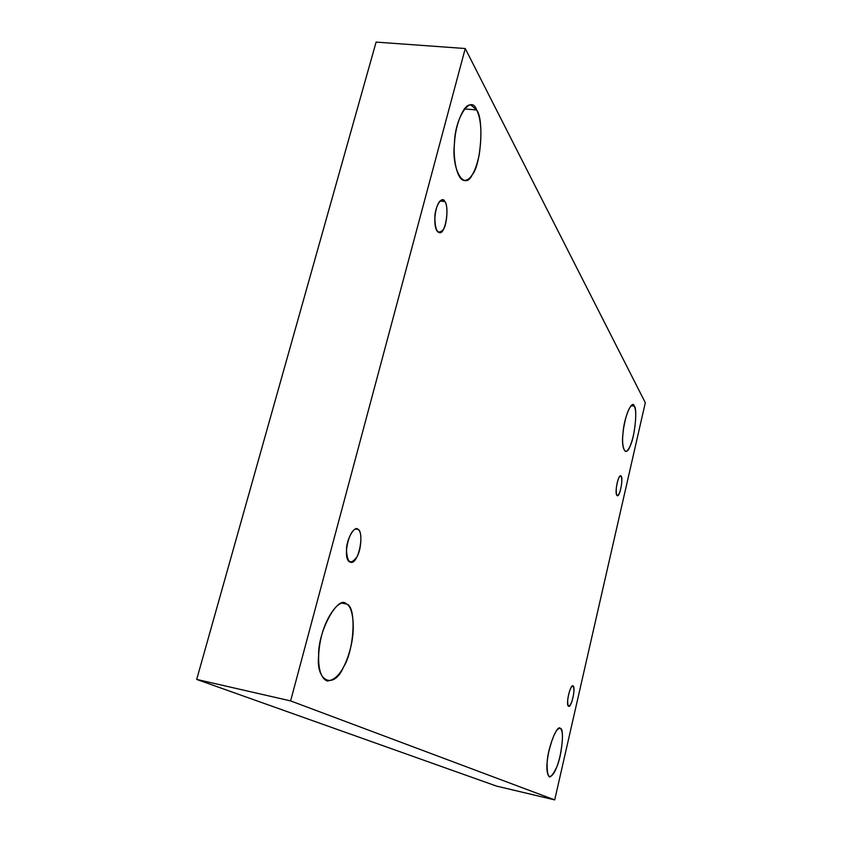 <?xml version="1.0" encoding="UTF-8"?>
<svg xmlns="http://www.w3.org/2000/svg" width="842" height="842" viewBox="0 0 842 842"><rect width="100%" height="100%" fill="white"/><g stroke="black" fill="none" stroke-linecap="round" stroke-linejoin="round"><path stroke-width="1.26" d="M621.207 476.172L620.68 475.762C617.66 475.604 614.218 495.012 617.312 495.685C619.817 497.275 623.333 478.751 621.207 476.172L620.028 475.983L621.207 476.172C622.343 480.287 621.785 485.866 619.523 492.907C617.06 497.412 615.986 495.812 616.291 488.097C617.618 479.477 619.249 475.498 621.207 476.172M631.1 405.686L634.342 406.17L632.91 404.876C629.248 406.149 626.153 413.917 623.627 428.157C621.828 440.513 622.438 448.302 625.469 451.522C628.564 450.923 631.342 444.944 633.816 433.588C636.173 419.642 636.352 410.507 634.342 406.17L631.1 405.686M464.321 108.913L476.635 109.965L470.931 104.987C463.774 103.303 455.448 124.858 454.575 141.972C452.796 157.886 456.859 180.199 464.31 180.472C470.583 180.325 475.551 171.779 479.203 154.854C482.129 134.099 481.266 119.143 476.635 109.965L464.321 108.913M444.85 201.564L442.597 199.859C434.83 199.87 431.493 230.887 439.208 232.581C444.997 235.592 449.881 207.932 444.85 201.564L439.977 201.049L444.85 201.564C448.418 204.838 447.134 225.13 443.113 229.74C437.914 235.076 435.167 230.961 434.851 217.404C434.819 206.458 442.176 194.965 444.85 201.564M358.082 529.429L356.987 528.934C348.756 527.566 341.715 560.562 350.472 562.224C358.134 565.382 364.849 533.428 358.082 529.429L355.682 528.986L358.082 529.429C362.449 530.492 361.45 550.447 356.745 557.13C350.651 565.171 347.241 562.856 346.494 550.194C346.167 539.817 354.692 524.703 358.082 529.429M342.494 603.24L346.441 604.04L344.652 603.335C337.958 600.157 324.57 618.691 320.539 640.394C316.729 658.665 318.35 677.599 327.222 681.01C337.021 679.999 344.673 669.485 350.156 649.445C356.05 628.385 352.84 606.145 346.441 604.04L342.494 603.24M559.456 728.267L559.941 728.298C556.299 728.541 552.541 736.529 548.668 752.264C546.048 765.515 546.3 773.766 549.437 777.04C553.457 775.808 557.015 768.757 560.109 755.863C563.14 740.16 563.214 731.024 560.351 728.456L559.456 728.267M573.149 685.883L572.907 685.767C569.908 685.051 565.361 705.807 568.697 706.28C571.655 707.764 575.802 687.293 573.149 685.883L572.623 685.777L573.149 685.883C574.56 689.051 574.044 694.555 571.581 702.396C568.824 707.996 567.54 707.133 567.718 699.786C569.055 691.019 570.865 686.388 573.149 685.883M496.517 786.091L554.699 799.9L290.606 700.902L196.691 679.42L496.517 786.091L196.691 679.42L290.606 700.902L554.699 799.9L496.517 786.091M376.1 42.1L465.247 48.531L645.309 402.708L554.699 799.9L645.309 402.708L465.247 48.531L290.606 700.902L465.247 48.531L376.1 42.1L196.691 679.42L376.1 42.1M560.351 728.456C564.55 727.941 561.94 755.621 556.762 766.999C550.079 781.008 546.868 779.503 547.132 762.484C547.658 748.317 557.404 723.478 560.351 728.456M346.441 604.04C356.724 605.398 354.471 650.298 343.494 667.064C334.158 689.587 315.687 682.252 318.644 655.423C317.697 631.479 338.442 593.978 346.441 604.04M476.635 109.965C484.182 118.922 481.003 164.969 472.32 174.641C464.647 191.629 451.333 170.168 454.427 143.971C454.554 117.975 471.067 93.473 476.635 109.965M634.342 406.17C637.615 408.896 634.71 437.156 630.342 445.513C626.206 457.848 620.775 449.102 623.027 432.977C623.88 417.906 632.216 398.413 634.342 406.17"/></g></svg>
